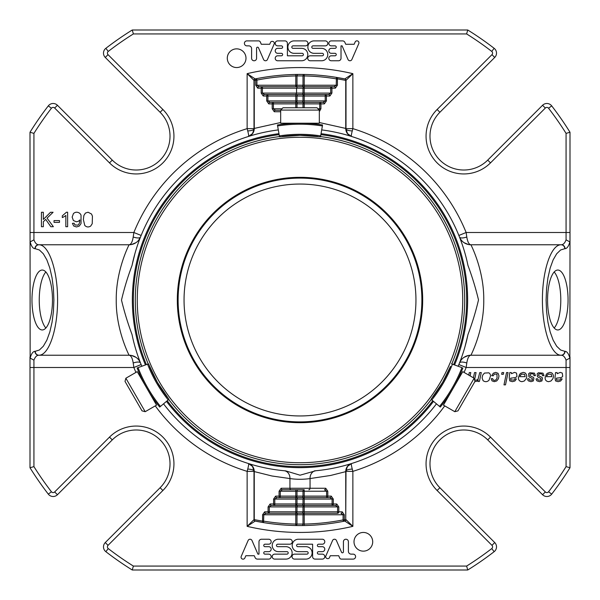 <?xml version="1.0" encoding="UTF-8"?>
<svg xmlns="http://www.w3.org/2000/svg" width="600" height="600" viewBox="0 0 600 600"><rect width="100%" height="100%" fill="white"/><g stroke="black" fill="none" stroke-linecap="round" stroke-linejoin="round"><path stroke-width="0.9" d="M300 184.05A115.95 115.95 0 0 1 400.418 357.975A115.95 115.95 0 0 1 199.583 357.975A115.95 115.95 0 0 1 300 184.05M444.735 405.877A179.333 179.333 0 0 1 352.868 471.36L352.267 469.095A6.87 1.965 0 0 0 345.998 471.053L345.998 471.577L330.623 475.463L310.05 478.567L310.05 488.265L325.733 488.265A1.47 1.208 90 0 1 324.525 489.735L326.587 491.213L326.587 497.588A1.47 1.208 -90 0 0 327.795 496.118L331.237 496.118L333.3 499.065L304.207 499.065L304.207 497.588A1.47 1.208 -90 0 0 303 499.065L304.207 499.065L304.207 503.97L332.093 503.97L332.093 505.447A1.47 1.208 -90 0 0 333.3 503.97L332.093 503.97L332.093 499.065L330.03 497.588L295.793 497.588A1.47 1.208 -90 0 0 297 496.118L295.793 496.118L295.793 497.588L280.282 497.588L280.282 496.118L279.075 496.118A1.47 1.208 90 0 0 280.282 497.588L276.847 497.588L274.785 499.065L274.785 503.97L273.577 503.97A1.47 1.208 90 0 0 274.785 505.447L271.35 505.447L274.785 505.447L274.785 503.97L295.793 503.97L295.793 505.447A1.47 1.208 -90 0 0 297 503.97L295.793 503.97L295.793 499.065L297 499.065L297 503.97L303 503.97A1.47 1.208 90 0 1 301.793 505.447L274.785 505.447M301.793 513.3L337.59 513.3A1.47 1.208 -90 0 0 338.798 511.83L337.59 511.83L337.59 506.918L335.528 505.447L304.207 505.447A1.47 1.208 -90 0 0 303 506.918L303 511.83A1.47 1.208 90 0 1 301.793 513.3L295.793 513.3A1.47 1.208 -90 0 0 297 511.83L295.793 511.83L295.793 513.3L265.845 513.3L295.793 513.3L295.77 525.533A1.47 1.208 -88.9 0 0 297 524.062L295.793 524.062A224.1 224.1 0 0 1 263.782 521.153L262.582 521.153A1.47 1.2 99.3 0 0 263.55 522.607A225.57 225.57 0 0 1 255.18 521.077A1.47 1.2 -78.5 0 1 254.265 519.63L254.002 519.63A1.47 1.47 0 0 0 255.18 521.077L247.132 526.35L254.002 519.63L253.995 470.827L252.458 466.373L248.505 463.56C252.022 464.805 253.942 467.332 254.265 471.135L254.002 471.053C253.792 467.355 251.955 464.857 248.505 463.56C248.865 463.882 248.61 465.728 247.733 469.095A6.87 1.965 180 0 1 254.002 471.053L253.995 470.827M301.793 86.7L304.207 86.7A1.47 1.208 90 0 0 303 88.17L304.207 88.17L304.207 86.7L334.155 86.7L336.218 85.23L304.207 85.23L304.23 74.468A1.47 1.208 91.1 0 0 303 75.938L304.207 75.938A224.1 224.1 0 0 1 336.218 78.847L337.418 78.847A1.47 1.2 -80.7 0 0 336.45 77.392A225.57 225.57 0 0 1 344.82 78.922A1.47 1.2 101.5 0 1 345.735 80.37L345.998 80.37A1.47 1.47 0 0 0 344.82 78.922L352.868 73.65L345.998 80.37A1.47 1.47 0 0 0 344.82 78.922L336.45 77.392L336.218 85.23L337.418 85.23L335.362 88.17A1.47 1.208 90 0 0 334.155 86.7L304.207 86.7L304.207 85.23L297 85.23L297 75.907L303 75.938L303 85.23A1.47 1.208 -90 0 1 301.793 86.7L295.793 86.7A1.47 1.208 90 0 0 297 85.23L295.793 85.23L295.793 75.938L297 75.907A1.47 1.208 -90.5 0 1 298.2 74.438L295.77 74.468L295.793 75.938A224.1 224.1 0 0 0 256.913 80.085L256.627 78.637A225.57 225.57 0 0 1 344.82 78.922M280.673 111.735L274.267 111.735A1.47 1.208 -90 0 1 275.475 110.265L280.673 110.265L275.475 110.265L273.413 108.788L273.413 102.413A1.47 1.208 90 0 0 272.205 103.882L268.763 103.882A1.47 1.208 -90 0 1 269.97 102.413L273.413 102.413L269.97 102.413L267.907 100.935L267.907 94.552L304.207 94.552A1.47 1.208 90 0 0 303 96.03L304.207 96.03L304.207 94.552L295.793 94.552L296.565 93.082L296.565 88.17L303 88.17L303 93.082A1.47 1.208 -90 0 1 301.793 94.552M273.413 102.413L304.207 102.413A1.47 1.208 90 0 0 303 103.882L304.207 103.882L304.207 102.413L295.793 102.413A1.47 1.208 90 0 0 297 100.935L303 100.935L303 96.03L297 96.03A1.47 1.208 -90 0 1 298.207 94.552M344.295 514.77L343.087 514.77L343.087 519.915A224.1 224.1 0 0 1 304.207 524.062L297 524.062L297 514.77L303 514.77L303 524.092A1.47 1.208 89.5 0 1 301.8 525.562L304.23 525.533L304.207 513.3A1.47 1.208 -90 0 0 303 514.77L343.087 514.77L341.025 513.3A1.47 1.208 90 0 0 342.233 511.83L344.295 514.77L344.295 519.915L343.087 519.915L343.373 521.362A225.57 225.57 0 0 1 263.55 522.607L263.782 514.77L297 514.77A1.47 1.208 90 0 1 298.207 513.3L304.207 513.3L304.207 505.447L295.793 505.447L295.793 506.918L297 506.918L297 511.83L337.59 511.83L337.59 513.3L304.207 513.3M295.793 489.735L295.793 491.213L279.075 491.213L281.138 488.265A1.47 1.208 -90 0 0 282.345 489.735L304.207 489.735A1.47 1.208 -90 0 0 303 491.213L303 496.118L297 496.118L297 491.213A1.47 1.208 90 0 1 298.207 489.735L282.345 489.735L280.282 491.213L280.282 496.118L295.793 496.118L295.793 491.213L304.207 491.213L304.207 496.118L303 496.118A1.47 1.208 90 0 1 301.793 497.588M304.207 489.735L304.207 491.213L327.795 491.213L327.795 496.118L304.207 496.118L304.207 497.588L295.793 497.588L295.793 499.065L273.577 499.065L275.64 496.118L279.075 496.118L279.075 491.213M333.3 499.065L333.3 503.97L336.735 503.97A1.47 1.208 90 0 1 335.528 505.447L301.793 505.447M298.207 513.3L295.793 513.3M33.93 133.38A313.935 313.935 0 0 1 51.42 108.255L48.315 105.855A317.865 317.865 0 0 0 30 132.255L33.93 133.38L33.93 232.5L133.86 232.5L141.135 235.455L140.512 237.007A7.853 2.708 21.6 0 1 133.208 237.007L133.86 232.5A179.333 179.333 0 0 1 247.132 128.64L247.733 130.905A6.87 1.965 180 0 0 254.002 128.947L254.002 80.37L247.132 73.65L255.18 78.922A225.57 225.57 0 0 1 256.627 78.637L255.18 78.922A1.47 1.47 0 0 0 254.002 80.37L254.265 80.37A1.47 1.2 -101.5 0 1 255.18 78.922A225.57 225.57 0 0 1 256.627 78.637A1.47 1.2 78.9 0 0 255.705 80.085L256.913 80.085L256.913 85.23L255.705 85.23L257.767 88.17A1.47 1.208 -90 0 1 258.975 86.7L256.913 85.23L295.793 85.23L295.793 86.7L258.975 86.7L304.207 86.7M297.33 86.7L296.565 88.17L262.41 88.17L262.41 86.7A1.47 1.208 90 0 0 261.202 88.17L262.41 88.17L262.41 93.082L264.472 94.552L295.793 94.552L295.793 96.03L297 96.03L297 100.935L295.793 100.935L295.793 96.03L263.265 96.03A1.47 1.208 -90 0 1 264.472 94.552L267.907 94.552A1.47 1.208 90 0 0 266.7 96.03L266.7 100.935L295.793 100.935L295.793 103.882L303 103.882L303 107.76M328.65 94.552A1.47 1.208 90 0 1 329.858 96.03L331.92 93.082L304.207 93.082L304.207 94.552L325.215 94.552L325.215 96.03L326.423 96.03A1.47 1.208 -90 0 0 325.215 94.552L328.65 94.552L330.712 93.082L330.712 88.17L331.92 88.17A1.47 1.208 -90 0 0 330.712 86.7L330.712 88.17L304.207 88.17L304.207 93.082L261.202 93.082L261.202 88.17L257.767 88.17M323.153 102.413A1.47 1.208 90 0 1 324.36 103.882L326.423 100.935L304.207 100.935L304.207 102.413L319.718 102.413L319.718 103.882L320.925 103.882A1.47 1.208 -90 0 0 319.718 102.413L323.153 102.413L325.215 100.935L325.215 96.03L304.207 96.03L304.207 100.935L303 100.935A1.47 1.208 -90 0 1 301.793 102.413M295.77 74.468A225.57 225.57 0 0 1 304.23 74.468L298.2 74.438M304.23 525.533A225.57 225.57 0 0 1 295.77 525.533L301.8 525.562M319.095 109.845L319.718 108.788L319.718 103.882L304.207 103.882L304.207 107.76M345.998 471.577L345.735 519.63A1.47 1.2 78.5 0 1 344.82 521.077A1.47 1.47 0 0 0 345.998 519.63L352.868 526.35A232.447 232.447 0 0 1 247.132 526.35L247.132 471.36L254.002 471.36M345.998 471.36L352.868 471.36L352.868 526.35L344.82 521.077A225.57 225.57 0 0 1 343.373 521.362L344.82 521.077A225.57 225.57 0 0 1 343.373 521.362A1.47 1.2 -101.1 0 0 344.295 519.915L345.735 519.63L345.735 471.135C346.058 467.332 347.978 464.805 351.495 463.56C351.135 463.882 351.39 465.728 352.267 469.095M326.587 497.588L330.03 497.588A1.47 1.208 90 0 0 331.237 496.118M270.142 503.97A1.47 1.208 -90 0 0 271.35 505.447L269.288 506.918L269.288 511.83L268.08 511.83A1.47 1.208 90 0 0 269.288 513.3L269.288 511.83L295.793 511.83L295.793 506.918L268.08 506.918L270.142 503.97L273.577 503.97L273.577 499.065M265.845 513.3L263.782 514.77L262.582 514.77L264.638 511.83A1.47 1.208 -90 0 0 265.845 513.3M310.207 60.773L321.562 60.773A6.21 6.21 0 0 0 327.78 54.555A6.21 6.21 0 0 0 321.562 48.345L313.035 48.345A1.245 1.245 0 0 1 311.798 47.1A1.245 1.245 0 0 1 313.035 45.862L325.29 45.862A2.482 2.482 0 0 0 327.78 43.373A2.482 2.482 0 0 0 325.29 40.89L314.085 40.89A6.217 6.217 0 0 0 307.868 47.108A6.217 6.217 0 0 0 314.085 53.325L322.275 53.325A1.237 1.237 0 0 1 323.513 54.562A1.237 1.237 0 0 1 322.275 55.8L310.207 55.8A2.482 2.482 0 0 0 307.725 58.282A2.482 2.482 0 0 0 310.207 60.773M301.59 48.345A6.21 6.21 0 0 1 307.808 54.555A6.21 6.21 0 0 1 301.59 60.773L277.695 60.773A2.482 2.482 0 0 1 275.212 58.282A2.482 2.482 0 0 1 277.695 55.8L281.392 55.8A1.245 1.245 0 0 0 282.638 54.555A1.245 1.245 0 0 0 281.392 53.318L277.695 53.318A2.482 2.482 0 0 1 275.212 50.828A2.482 2.482 0 0 1 277.695 48.345L281.392 48.345A1.245 1.245 0 0 0 282.638 47.1A1.245 1.245 0 0 0 281.392 45.862L277.695 45.862A2.482 2.482 0 0 1 275.212 43.373A2.482 2.482 0 0 1 277.695 40.89L284.91 40.89A2.482 2.482 0 0 1 287.4 43.373L287.4 55.8L302.153 55.8A1.237 1.237 0 0 0 303.39 54.562A1.237 1.237 0 0 0 302.153 53.325L294.105 53.325A6.217 6.217 0 0 1 287.888 47.108A6.217 6.217 0 0 1 294.105 40.89L305.49 40.89A2.49 2.49 0 0 1 307.972 43.38A2.49 2.49 0 0 1 305.49 45.862L293.062 45.862A1.237 1.237 0 0 0 291.825 47.108A1.237 1.237 0 0 0 293.062 48.345L301.59 48.345M79.605 222.435L79.86 219.915L78.412 221.288L76.418 221.812L73.387 220.515L72.15 217.095L73.44 213.562C75.195 211.995 77.137 211.808 79.26 212.978A4.748 4.748 0 0 1 81.03 215.138L81.03 223.597L79.245 226.095L76.47 226.95L73.703 226.005L72.412 223.365L74.115 223.215L74.94 224.947L77.94 225.12A3.098 3.098 0 0 0 78.945 224.123L79.605 222.435M59.483 220.59L59.483 222.375L54.037 222.375L54.037 220.59L59.483 220.59M43.35 212.28L43.35 219.435L50.512 212.28L53.093 212.28L47.047 218.123L53.363 226.702L50.843 226.702L45.705 219.405L43.35 221.708L43.35 226.702L41.438 226.702L41.438 212.28L43.35 212.28M67.62 226.702L65.843 226.702L65.843 215.423A9.06 9.06 0 0 1 64.17 216.638A11.663 11.663 0 0 1 62.302 217.553L62.302 215.843L66.472 212.22L67.62 212.22L67.62 226.702M227.295 58.207A9.353 9.353 0 0 1 241.32 50.108A9.353 9.353 0 0 1 241.32 66.3A9.353 9.353 0 0 1 227.295 58.207M84.78 225.45L83.355 219.593L83.88 215.475L85.448 213.067L88.058 212.22L91.537 214.042L92.43 216.18L92.235 223.688L90.675 226.095C88.5 227.415 86.535 227.197 84.78 225.45M358.755 43.672L351.855 59.557A2.107 2.107 0 0 1 348.015 59.498L342.097 45.862L341.017 45.862L341.017 58.252A2.52 2.52 0 0 1 338.498 60.773L331.312 60.773A2.482 2.482 0 0 1 328.822 58.282A2.482 2.482 0 0 1 331.312 55.8L335.01 55.8A1.245 1.245 0 0 0 336.248 54.555A1.245 1.245 0 0 0 335.01 53.318L331.312 53.318A2.482 2.482 0 0 1 328.822 50.828A2.482 2.482 0 0 1 331.312 48.345L335.01 48.345A1.245 1.245 0 0 0 336.248 47.1A1.245 1.245 0 0 0 335.01 45.862L331.312 45.862A2.482 2.482 0 0 1 328.822 43.373A2.482 2.482 0 0 1 331.312 40.89L342.593 40.89A2.52 2.52 0 0 1 344.903 42.405L345.72 44.28L354.15 44.28L355.14 42.008A1.987 1.987 0 0 1 358.755 43.672M272.415 41.392A1.987 1.987 0 0 1 274.32 43.642L267.36 59.67A2.107 2.107 0 0 1 263.572 59.498L258.48 47.767A0.998 0.998 0 0 0 256.575 48.157L256.575 58.282A2.482 2.482 0 0 1 254.085 60.773A2.482 2.482 0 0 1 251.603 58.282L251.603 48.668A2.805 2.805 0 0 0 248.798 45.862L246.728 45.862A2.49 2.49 0 0 1 244.403 43.297A2.49 2.49 0 0 1 246.892 40.89L258.892 40.89A1.987 1.987 0 0 1 260.362 42.127L261.3 44.273L269.707 44.273L270.697 42.008A1.987 1.987 0 0 1 272.415 41.392M289.793 539.227L278.438 539.227A6.21 6.21 0 0 0 272.22 545.445A6.21 6.21 0 0 0 278.438 551.655L286.965 551.655A1.245 1.245 0 0 1 288.202 552.9A1.245 1.245 0 0 1 286.965 554.138L274.71 554.138A2.482 2.482 0 0 0 272.22 556.627A2.482 2.482 0 0 0 274.71 559.11L285.915 559.11A6.217 6.217 0 0 0 292.132 552.893A6.217 6.217 0 0 0 285.915 546.675L277.725 546.675A1.237 1.237 0 0 1 276.487 545.438A1.237 1.237 0 0 1 277.725 544.2L289.793 544.2A2.482 2.482 0 0 0 292.275 541.717A2.482 2.482 0 0 0 289.793 539.227M529.612 380.032L532.342 380.138L532.403 378.623L528.915 376.763L528.6 373.778L529.838 372.757L534.428 373.14L535.447 375.615L533.933 375.712A2.782 2.782 0 0 0 533.73 374.603A1.597 1.597 0 0 0 532.987 373.845L530.22 373.95L530.018 375.645L533.07 377.235A2.52 2.52 0 0 1 533.91 378.045L533.362 380.918L531.015 381.675L528.465 380.895A2.715 2.715 0 0 1 527.558 378.855L529.035 378.757A1.718 1.718 0 0 0 529.612 380.032M506.543 372.577L508.058 372.577L505.5 384.855L503.985 384.855L506.543 372.577M537.615 378.757A1.718 1.718 0 0 0 538.185 380.032L540.923 380.138L540.982 378.623L537.487 376.763L537.173 373.778L538.418 372.757L543 373.14L544.02 375.615L542.505 375.712A2.782 2.782 0 0 0 542.303 374.603A1.597 1.597 0 0 0 541.56 373.845L538.793 373.95L538.59 375.645L541.643 377.235A2.52 2.52 0 0 1 542.49 378.045L541.935 380.918L539.588 381.675L537.037 380.895A2.715 2.715 0 0 1 536.13 378.855L537.615 378.757M493.335 373.185L495.728 372.382L498.075 373.312L498.975 375.938L498.397 378.803L496.74 380.94L494.287 381.675L492.015 380.865L491.175 378.728L492.668 378.623L493.155 379.95L494.43 380.423L496.013 379.845L497.062 378.09L496.935 374.123L494.287 374.115L493.23 375.817L491.715 375.66L493.335 373.185M502.005 372.577L503.715 372.577L503.355 374.295L501.638 374.295L502.005 372.577M473.408 377.798L474.533 372.577L476.048 372.577L474.66 379.455L474.93 380.16L476.993 380.017A3.255 3.255 0 0 0 478.14 378.87L479.752 372.577L481.268 372.577L479.408 381.472L477.893 381.472L478.2 380.002L476.692 381.308L474.84 381.645M468.757 375.112L469.283 372.577L470.798 372.577L470.107 375.9M255.18 521.077L263.55 522.607A225.57 225.57 0 0 1 255.18 521.077M298.41 551.655A6.21 6.21 0 0 1 292.192 545.445A6.21 6.21 0 0 1 298.41 539.227L322.305 539.227A2.482 2.482 0 0 1 324.788 541.717A2.482 2.482 0 0 1 322.305 544.2L318.608 544.2A1.245 1.245 0 0 0 317.362 545.445A1.245 1.245 0 0 0 318.608 546.683L322.305 546.683A2.482 2.482 0 0 1 324.788 549.173A2.482 2.482 0 0 1 322.305 551.655L318.608 551.655A1.245 1.245 0 0 0 317.362 552.9A1.245 1.245 0 0 0 318.608 554.138L322.305 554.138A2.482 2.482 0 0 1 324.788 556.627A2.482 2.482 0 0 1 322.305 559.11L315.09 559.11A2.482 2.482 0 0 1 312.6 556.627L312.6 544.2L297.847 544.2A1.237 1.237 0 0 0 296.61 545.438A1.237 1.237 0 0 0 297.847 546.675L305.895 546.675A6.217 6.217 0 0 1 312.112 552.893A6.217 6.217 0 0 1 305.895 559.11L294.51 559.11A2.49 2.49 0 0 1 292.028 556.62A2.49 2.49 0 0 1 294.51 554.138L306.938 554.138A1.237 1.237 0 0 0 308.175 552.893A1.237 1.237 0 0 0 306.938 551.655L298.41 551.655M372.705 541.793A9.353 9.353 0 0 1 363.353 551.145A9.353 9.353 0 0 1 354.007 541.793A9.353 9.353 0 0 1 363.353 532.447A9.353 9.353 0 0 1 372.705 541.793M327.585 558.607A1.987 1.987 0 0 1 325.68 556.357L332.64 540.33A2.107 2.107 0 0 1 336.428 540.502L341.52 552.232A0.998 0.998 0 0 0 343.425 551.842L343.425 541.717A2.482 2.482 0 0 1 345.915 539.227A2.482 2.482 0 0 1 348.397 541.717L348.397 551.332A2.805 2.805 0 0 0 351.202 554.138L353.272 554.138A2.49 2.49 0 0 1 355.597 556.702A2.49 2.49 0 0 1 353.108 559.11L341.108 559.11A1.987 1.987 0 0 1 339.638 557.873L338.7 555.727L330.293 555.727L329.303 557.993A1.987 1.987 0 0 1 327.585 558.607M241.245 556.327L248.145 540.442A2.107 2.107 0 0 1 251.985 540.502L257.903 554.138L258.983 554.138L258.983 541.748A2.52 2.52 0 0 1 261.502 539.227L268.688 539.227A2.482 2.482 0 0 1 271.178 541.717A2.482 2.482 0 0 1 268.688 544.2L264.99 544.2A1.245 1.245 0 0 0 263.752 545.445A1.245 1.245 0 0 0 264.99 546.683L268.688 546.683A2.482 2.482 0 0 1 271.178 549.173A2.482 2.482 0 0 1 268.688 551.655L264.99 551.655A1.245 1.245 0 0 0 263.752 552.9A1.245 1.245 0 0 0 264.99 554.138L268.688 554.138A2.482 2.482 0 0 1 271.178 556.627A2.482 2.482 0 0 1 268.688 559.11L257.407 559.11A2.52 2.52 0 0 1 255.097 557.595L254.28 555.72L245.85 555.72L244.86 557.993A1.987 1.987 0 0 1 241.245 556.327M520.47 373.365L523.192 372.382L525.007 372.832C526.882 374.498 527.22 376.545 526.02 378.975L524.273 381.007L521.955 381.675C519.173 381.308 518.048 379.635 518.58 376.65L525.127 376.65L524.588 374.272L521.655 374.13A3.315 3.315 0 0 0 520.485 375.6L519.007 375.45L520.47 373.365M514.89 378.81L516.42 378.945L514.935 380.97L512.37 381.675L509.76 380.888L509.235 377.715L509.775 372.577L511.305 372.577A5.445 5.445 0 0 1 511.485 373.688L514.553 372.382L516.54 373.103L516.952 376.275A2.7 2.7 0 0 1 516.053 377.197A3.945 3.945 0 0 1 514.68 377.692L510.697 378.157L510.908 380.017L514.005 380.01A2.407 2.407 0 0 0 514.89 378.81M560.648 378.81L562.178 378.945L560.692 380.97L558.127 381.675L555.51 380.888L554.985 377.715L555.533 372.577L557.062 372.577A5.445 5.445 0 0 1 557.235 373.688L560.31 372.382L562.298 373.103L562.71 376.275A2.7 2.7 0 0 1 561.81 377.197A3.945 3.945 0 0 1 560.438 377.692L556.447 378.157L556.658 380.017L559.763 380.01A2.407 2.407 0 0 0 560.648 378.81M547.155 373.365L549.877 372.382L551.692 372.832C553.567 374.498 553.905 376.545 552.705 378.975L550.957 381.007L548.64 381.675C545.857 381.308 544.732 379.635 545.265 376.65L551.812 376.65L551.273 374.272L548.34 374.13A3.315 3.315 0 0 0 547.162 375.6L545.692 375.45L547.155 373.365M490.08 374.077A3.855 3.855 0 0 1 490.53 375.952L488.993 380.265C487.118 381.99 485.153 382.125 483.09 380.67L482.1 377.955L482.722 375.105L484.485 373.08L488.783 372.825A3.09 3.09 0 0 1 490.08 374.077M345.998 128.422L345.998 80.37M276.847 497.588A1.47 1.208 -90 0 1 275.64 496.118M254.265 471.135L254.002 471.577M254.002 128.422L254.265 128.865C253.942 132.667 252.022 135.195 248.505 136.44C248.865 136.118 248.61 134.273 247.733 130.905M345.998 128.947L345.998 128.947A6.87 1.965 0 0 0 352.267 130.905L352.868 128.64L345.998 128.64M460.2 238.86L458.865 235.455L466.14 232.5A179.333 179.333 0 0 0 352.868 128.64L352.868 73.65A232.447 232.447 0 0 0 247.132 73.65L247.132 128.64L254.002 128.64M345.735 128.865C346.058 132.667 347.978 135.195 351.495 136.44L347.543 133.627L351.495 136.44C351.135 136.118 351.39 134.273 352.267 130.905M346.005 129.172L347.543 133.627M459.487 237.007A12.27 12.27 0 0 0 470.903 244.77C470.737 244.365 484.147 270.038 483.75 299.925C484.17 329.947 470.745 355.627 470.903 355.23L561.082 355.23A3.93 3.69 90 0 0 564.773 351.3L565.043 351.3C567.045 351.45 568.65 353.722 569.85 358.118L570 243.075L569.85 241.882L566.07 239.858C564.87 243.03 563.295 244.673 561.352 244.77L470.895 244.77A12.27 12.27 0 0 1 459.487 237.007A7.853 2.708 158.4 0 0 466.793 237.007C467.595 241.92 468.96 244.507 470.895 244.77L561.352 244.77A3.93 3.69 90 0 1 565.043 248.7L564.773 248.7A3.93 3.69 90 0 0 561.082 244.77C551.092 244.553 542.34 270.45 542.415 300C542.34 329.55 551.092 355.447 561.082 355.23L561.352 355.23C563.295 355.327 564.87 356.97 566.07 360.142L566.07 367.5L466.14 367.5L458.865 364.545L460.215 361.11M466.793 362.993A7.853 2.708 21.6 0 0 459.487 362.993A12.27 12.27 0 0 1 459.502 362.947A12.27 12.27 0 0 0 459.487 362.993L459.502 362.947A12.27 12.27 0 0 1 470.903 355.23C468.96 355.493 467.595 358.08 466.793 362.993L466.14 367.5A179.333 179.333 0 0 1 464.062 372.405M345.735 471.135L347.558 466.35L351.495 463.56L347.558 466.35M155.265 405.877A179.333 179.333 0 0 0 247.132 471.36L247.733 469.095M133.208 362.993A7.853 2.708 158.4 0 1 140.512 362.993L141.135 364.545L133.86 367.5L133.208 362.993C132.405 358.08 131.04 355.493 129.097 355.23L38.648 355.23C36.705 355.327 35.13 356.97 33.93 360.142L30.15 358.118C31.35 353.722 32.955 351.45 34.957 351.3A3.93 3.69 90 0 0 38.648 355.23M34.957 248.7L35.227 248.7A3.93 3.69 90 0 1 38.918 244.77L129.097 244.77C129.255 244.373 115.83 270.053 116.25 300.075C115.852 329.962 129.262 355.635 129.097 355.23L38.918 355.23C48.907 355.447 57.66 329.55 57.585 300C57.66 270.45 48.907 244.553 38.918 244.77L38.648 244.77A3.93 3.69 90 0 0 34.957 248.7C32.955 248.55 31.35 246.278 30.15 241.882L33.93 239.858C35.13 243.03 36.705 244.673 38.648 244.77M129.097 244.77A12.27 12.27 0 0 0 140.498 237.053A12.27 12.27 0 0 1 129.097 244.77C131.04 244.507 132.405 241.92 133.208 237.007M565.043 351.3A3.93 3.69 90 0 1 561.352 355.23M569.85 358.118L566.07 360.142M566.07 133.38A313.935 313.935 0 0 0 548.58 108.255A2.16 2.16 0 0 0 545.34 108.045L490.5 162.885L487.725 160.11L542.565 105.27A6.09 6.09 0 0 1 551.685 105.855A317.865 317.865 0 0 1 570 132.255L566.07 133.38L566.07 232.5L466.14 232.5L466.793 237.007M35.227 248.7L39.375 249.983L43.328 253.778L46.867 259.89L49.823 268.013L52.05 277.74L53.43 288.585L53.895 300L53.43 311.415L52.05 322.26L49.823 331.987L46.867 340.11L43.328 346.222L39.375 350.017L35.227 351.3A3.93 3.69 90 0 0 38.918 355.23M105.855 551.685L108.255 548.58A313.935 313.935 0 0 0 133.38 566.07L132.255 570A317.865 317.865 0 0 1 105.855 551.685A6.09 6.09 0 0 1 105.27 542.565L160.11 487.725L162.885 490.5A37.748 37.748 0 0 0 162.885 437.115A37.748 37.748 0 0 0 109.5 437.115L54.66 491.955A2.16 2.16 0 0 1 51.42 491.745A313.935 313.935 0 0 1 33.93 466.62L33.93 360.142M132.255 570L467.745 570L466.62 566.07L133.38 566.07M551.685 494.145L548.58 491.745A313.935 313.935 0 0 0 566.07 466.62L570 467.745A317.865 317.865 0 0 1 551.685 494.145A6.09 6.09 0 0 1 542.565 494.73L487.725 439.89A33.825 33.825 0 0 0 439.89 439.89A33.825 33.825 0 0 0 439.89 487.725L494.73 542.565A6.09 6.09 0 0 1 494.145 551.685A317.865 317.865 0 0 1 467.745 570M570 467.745L570 367.5L566.07 367.5L566.07 466.62M570 356.925L570 367.5M547.567 300A29.955 10.245 -90 0 1 557.812 270.045A29.955 10.245 -90 0 1 568.058 300A29.955 10.245 -90 0 1 557.812 329.955A29.955 10.245 -90 0 1 547.567 300M570 132.255L570 243.075M487.725 160.11A33.825 33.825 0 0 1 439.89 160.11A33.825 33.825 0 0 1 439.89 112.275L494.73 57.435A6.09 6.09 0 0 0 494.145 48.315A317.865 317.865 0 0 0 467.745 30L466.62 33.93A313.935 313.935 0 0 1 491.745 51.42A2.16 2.16 0 0 1 491.955 54.66L437.115 109.5L439.89 112.275M467.745 30L132.255 30L133.38 33.93L466.62 33.93M133.38 33.93A313.935 313.935 0 0 0 108.255 51.42A2.16 2.16 0 0 0 108.045 54.66L162.885 109.5L160.11 112.275L105.27 57.435A6.09 6.09 0 0 1 105.855 48.315A317.865 317.865 0 0 1 132.255 30M160.11 112.275A33.825 33.825 0 0 1 160.11 160.11A33.825 33.825 0 0 1 112.275 160.11L57.435 105.27A6.09 6.09 0 0 0 48.315 105.855M30 132.255L30.15 358.118M30.15 241.882L30 243.075M31.98 300A29.955 10.245 90 0 1 42.233 270.045A29.955 10.245 90 0 1 52.477 300A29.955 10.245 90 0 1 42.233 329.955A29.955 10.245 90 0 1 31.98 300M160.11 487.725A33.825 33.825 0 0 0 160.11 439.89A33.825 33.825 0 0 0 112.275 439.89L57.435 494.73A6.09 6.09 0 0 1 48.315 494.145A317.865 317.865 0 0 1 30 467.745L30 356.925M30 467.745L33.93 466.62M254.265 128.865L252.458 133.627L248.505 136.44L252.458 133.627M284.235 470.745L285.683 470.873L284.243 470.752A7.853 6.428 95.3 0 1 289.95 478.567C296.663 479.528 303.36 479.528 310.05 478.567A7.853 6.428 84.7 0 1 315.765 470.745L300.06 475.192L285.683 470.873A171.472 171.472 0 0 1 163.545 403.838M321.697 129.907A171.472 171.472 0 0 1 467.947 265.403C472.222 276.832 475.74 288.337 478.5 299.918C475.763 311.618 472.245 323.175 467.947 334.597A171.472 171.472 0 0 1 458.16 366.255M462.225 244.455L460.222 238.913M460.582 360.142L462.037 356.108M462.232 355.538L463.567 351.472M465.03 346.567L467.842 335.093M436.455 403.838A171.472 171.472 0 0 1 314.317 470.873M141.84 366.255A171.472 171.472 0 0 1 132.053 334.597C127.778 323.168 124.26 311.663 121.5 300.082C124.238 288.382 127.755 276.825 132.053 265.403A171.472 171.472 0 0 1 278.303 129.907M137.775 355.545L139.778 361.087M139.8 361.14L140.512 362.993A12.27 12.27 0 0 0 129.097 355.23A12.27 12.27 0 0 1 140.512 362.993M140.385 237.345L140.498 237.053A12.27 12.27 0 0 0 140.512 237.007L139.785 238.89M139.417 239.858L137.962 243.892M137.767 244.462L136.433 248.528M134.97 253.433L132.157 264.907M132.352 300A167.648 167.648 0 0 1 278.962 133.68A167.648 167.648 0 0 0 145.447 364.942A167.648 167.648 0 0 1 132.352 300M321.038 133.68A167.648 167.648 0 0 1 454.553 364.942A167.648 167.648 0 0 0 321.038 133.68M433.522 401.377A167.648 167.648 0 0 1 166.477 401.377A167.648 167.648 0 0 0 433.522 401.377M319.327 110.078L317.01 107.76L282.99 107.76L280.673 110.078L280.673 123.225L319.327 123.225L319.327 110.078L280.673 110.078M125.865 378.225L125.01 381.39L142.02 410.85L145.192 411.697L156.57 405.127L137.243 371.647L125.865 378.225L145.192 411.697M454.808 411.697L457.98 410.85L474.99 381.39L474.135 378.225L462.757 371.647L443.43 405.127L454.808 411.697L474.135 378.225M300 177.322A122.677 122.677 0 0 1 406.245 361.343A122.677 122.677 0 0 1 193.755 361.343A122.677 122.677 0 0 1 300 177.322M142.942 381.045A147.27 147.27 0 0 1 137.13 367.972L148.47 363.84L157.365 382.35L168.945 399.308L157.365 382.35M320.647 135.892L320.475 136.852L300 135.3L279.525 136.852L277.433 124.965A147.27 147.27 0 0 1 322.567 124.965L322.403 125.917L322.567 124.965A147.27 147.27 0 0 0 277.433 124.965L277.597 125.933A146.288 146.288 0 0 1 322.403 125.933L320.647 135.892A136.178 136.178 0 0 0 279.353 135.892M446.812 399.27L446.82 398.317A147.27 147.27 0 0 1 440.303 407.062L431.055 399.308L442.635 382.35L450.502 366.382A135.195 135.195 0 0 1 432.735 397.147A135.195 135.195 0 0 0 450.502 366.382L442.635 382.35M439.56 406.447L440.303 407.062A147.27 147.27 0 0 0 462.87 367.972A147.27 147.27 0 0 1 453.09 388.388M317.76 136.47A135.195 135.195 0 0 0 282.24 136.47A135.195 135.195 0 0 1 317.76 136.47M160.44 406.447L159.697 407.062A147.27 147.27 0 0 1 146.91 388.388A147.27 147.27 0 0 0 159.697 407.062L168.945 399.308M160.455 406.433A146.288 146.288 0 0 1 138.053 367.635L137.13 367.972A147.27 147.27 0 0 0 159.697 407.062M149.498 366.382A135.195 135.195 0 0 0 167.265 397.147A135.195 135.195 0 0 1 149.498 366.382A135.195 135.195 0 0 0 167.265 397.147M279.525 136.86L300 135.3M148.215 363.938A164.7 164.7 0 0 1 279.48 136.583A164.7 164.7 0 0 0 148.215 363.938M431.265 399.48A164.7 164.7 0 0 1 168.735 399.48A164.7 164.7 0 0 0 431.265 399.48M320.52 136.583A164.7 164.7 0 0 1 451.785 363.938A164.7 164.7 0 0 0 320.52 136.583M439.545 406.433A146.288 146.288 0 0 0 461.947 367.635L451.53 363.84M45.862 271.987A29.955 10.245 -90 0 0 39.248 300A29.955 10.245 -90 0 0 45.862 328.013M554.183 328.013A29.955 10.245 90 0 0 560.79 300A29.955 10.245 90 0 0 554.183 271.987M298.207 497.588A1.47 1.208 90 0 0 297 499.065L303 499.065L303 503.97L304.207 503.97L304.207 505.447M336.735 503.97L338.798 506.918L297 506.918A1.47 1.208 90 0 1 298.207 505.447M297 107.76L297 103.882A1.47 1.208 -90 0 1 298.207 102.413M295.793 107.76L295.793 103.882L272.205 103.882L272.205 108.788L281.962 108.788M318.038 108.788L320.925 108.788L320.925 103.882L324.36 103.882M326.423 100.935L326.423 96.03L329.858 96.03M331.92 93.082L331.92 88.17L335.362 88.17M337.418 85.23L337.418 78.847L345.735 80.37L345.735 128.422L319.327 122.528M320.925 108.788L319.327 111.66M342.233 511.83L338.798 511.83L338.798 506.918M325.733 488.265L327.795 491.213M281.138 488.265L310.05 488.265A1.47 1.208 90 0 1 308.85 489.735M268.08 506.918L268.08 511.83L264.638 511.83M262.582 514.77L262.582 521.153L254.265 519.63L254.265 471.577L271.928 475.98L289.95 478.567L289.95 488.265A1.47 1.208 90 0 0 291.15 489.735M280.673 122.528L254.265 128.422L254.265 80.37L255.705 80.085L255.705 85.23M263.265 96.03L261.202 93.082M268.763 103.882L266.7 100.935M274.267 111.735L272.205 108.788M564.773 351.3L560.625 350.017L556.673 346.222L553.132 340.11L550.178 331.987L547.95 322.26L546.57 311.415L546.105 300L546.57 288.585L547.95 277.74L550.178 268.013L553.132 259.89L556.673 253.778L560.625 249.983L564.773 248.7M569.85 241.882C568.65 246.278 567.045 248.55 565.043 248.7M570 232.5L566.07 232.5L566.07 239.858M490.5 162.885A37.748 37.748 0 0 1 437.115 162.885A37.748 37.748 0 0 1 437.115 109.5M162.885 109.5A37.748 37.748 0 0 1 162.885 162.885A37.748 37.748 0 0 1 109.5 162.885L112.275 160.11M51.42 108.255A2.16 2.16 0 0 1 54.66 108.045L109.5 162.885M33.93 239.858L33.93 232.5L30 232.5M135.938 372.405A179.333 179.333 0 0 1 133.86 367.5L30 367.5M108.255 548.58A2.16 2.16 0 0 1 108.045 545.34L162.885 490.5M439.89 487.725L437.115 490.5L491.955 545.34A2.16 2.16 0 0 1 491.745 548.58A313.935 313.935 0 0 1 466.62 566.07M437.115 490.5A37.748 37.748 0 0 1 437.115 437.115A37.748 37.748 0 0 1 490.5 437.115L545.34 491.955A2.16 2.16 0 0 0 548.58 491.745M105.27 542.565L108.045 545.34M494.145 551.685L491.745 548.58M494.73 542.565L491.955 545.34M487.725 439.89L490.5 437.115M542.565 494.73L545.34 491.955M548.58 108.255L551.685 105.855M545.34 108.045L542.565 105.27M491.955 54.66L494.73 57.435M491.745 51.42L494.145 48.315M108.255 51.42L105.855 48.315M108.045 54.66L105.27 57.435M54.66 108.045L57.435 105.27M48.315 494.145L51.42 491.745M57.435 494.73L54.66 491.955M112.275 439.89L109.5 437.115M470.903 355.23A12.27 12.27 0 0 0 459.502 362.947L459.615 362.655M146.37 364.605A166.665 166.665 0 0 1 279.135 134.648M320.865 134.648A166.665 166.665 0 0 1 453.63 364.605M432.765 400.748A166.665 166.665 0 0 1 167.235 400.748M300 178.11A121.89 121.89 0 0 1 405.562 360.945A121.89 121.89 0 0 1 194.438 360.945A121.89 121.89 0 0 1 300 178.11M300 137.265A162.735 162.735 0 0 1 440.933 381.368A162.735 162.735 0 0 1 159.067 381.368A162.735 162.735 0 0 1 300 137.265M432.735 397.147A135.195 135.195 0 0 0 450.502 366.382M440.303 407.062A147.27 147.27 0 0 0 462.87 367.972M322.567 124.965A147.27 147.27 0 0 0 277.433 124.965M137.13 367.972A147.27 147.27 0 0 0 146.91 388.388M147.555 364.178A136.178 136.178 0 0 0 168.203 399.93M431.798 399.93A136.178 136.178 0 0 0 452.445 364.178M464.002 242.647L468.45 244.522L470.678 244.77M470.678 355.23L468.495 355.47L463.995 357.353M345.998 471.053L346.005 470.67M252.458 466.373C250.875 464.692 249.555 463.755 248.505 463.56M135.998 357.353L131.55 355.478L129.322 355.23M129.322 244.77L131.505 244.53L136.005 242.647M138.675 240.18L140.468 237.12M458.558 377.993L459.375 377.505M311.737 123.69L312.562 123.225M288.263 123.69L287.438 123.225M141.442 377.993L140.625 377.505M153.18 398.317L153.188 399.27"/></g></svg>
